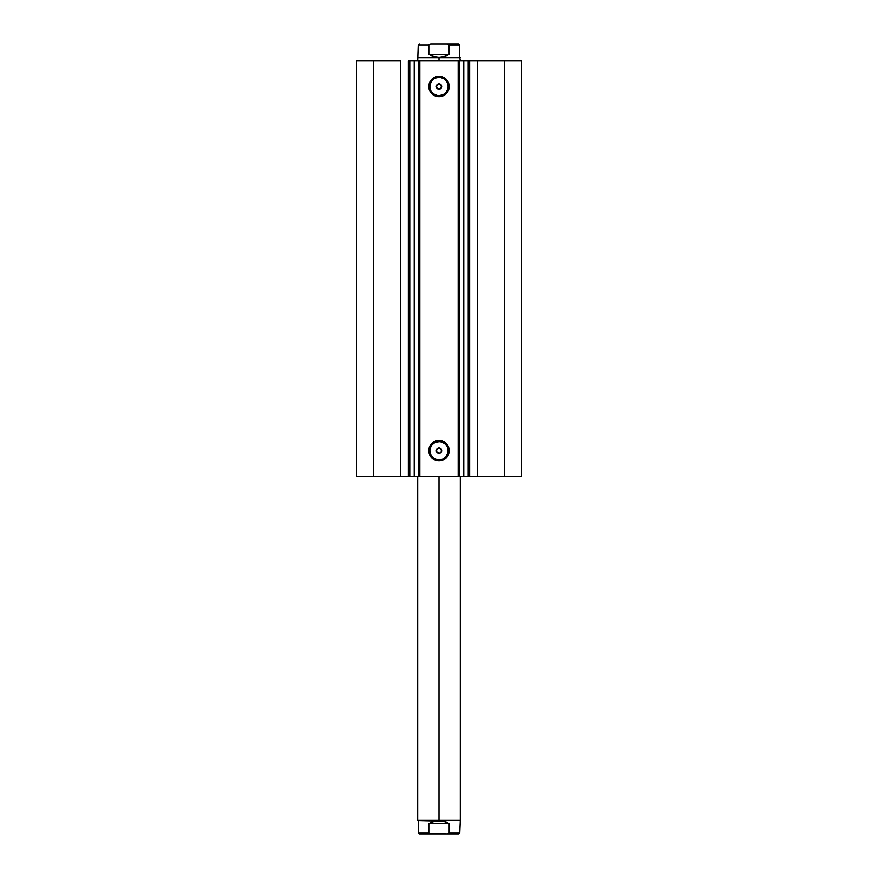 <?xml version="1.0" encoding="UTF-8"?>
<svg xmlns="http://www.w3.org/2000/svg" width="878" height="878" viewBox="0 0 878 878"><rect width="100%" height="100%" fill="white"/><g stroke="black" fill="none" stroke-linecap="round" stroke-linejoin="round"><path stroke-width="1.32" d="M414.218 476.271L418.279 476.271L418.279 60.944L414.712 60.944L414.712 476.271L409.774 476.271L409.774 60.944L414.218 60.944L414.218 476.271L414.218 60.944L521.532 60.944L504.609 60.944L504.609 476.271L521.532 476.271L521.532 60.944L521.532 476.271L477.292 476.271L504.609 476.271L504.609 60.944L469.653 60.944L469.653 476.271L477.292 476.271L477.292 60.944L477.292 476.271L468.226 476.271L469.653 476.271L469.653 60.944L468.226 60.944L468.226 476.271L468.226 60.944M439 77.374L439 76.309A10.185 10.185 0 0 1 449.185 86.494A10.185 10.185 0 0 1 439 96.69L435.104 95.911L431.8 93.705L429.583 90.401L428.815 86.494L430.527 80.842L435.104 77.088L440.986 76.507L446.2 79.294L448.987 84.507L448.417 90.401L444.663 94.967L440.986 96.492L439 96.69L439 95.625A9.12 9.12 0 0 0 448.12 86.494A9.12 9.12 0 0 0 439 77.374A9.12 9.12 0 0 0 429.88 86.494A9.12 9.12 0 0 0 439 95.625L439 96.69A10.185 10.185 0 0 1 428.815 86.494A10.185 10.185 0 0 1 439 76.309L439 77.374A9.12 9.12 0 0 1 448.12 86.494A9.12 9.12 0 0 1 439 95.625A9.12 9.12 0 0 1 429.88 86.494A9.12 9.12 0 0 1 439 77.374L435.51 78.065M439 441.59L439 440.526A10.185 10.185 0 0 1 449.185 450.71A10.185 10.185 0 0 1 439 460.906L435.104 460.127L431.8 457.921L429.583 454.617L428.815 450.71L430.527 445.058L435.104 441.305L440.986 440.723L446.2 443.511L448.987 448.724L448.417 454.617L444.663 459.183L440.986 460.709L439 460.906L439 459.842A9.12 9.12 0 0 0 448.12 450.71A9.12 9.12 0 0 0 439 441.59A9.12 9.12 0 0 0 429.88 450.71A9.12 9.12 0 0 0 439 459.842L439 460.906A10.185 10.185 0 0 1 428.815 450.71A10.185 10.185 0 0 1 439 440.526L439 441.59A9.12 9.12 0 0 1 448.12 450.71A9.12 9.12 0 0 1 439 459.842A9.12 9.12 0 0 1 429.88 450.71A9.12 9.12 0 0 1 439 441.59L435.51 442.282M436.454 451.511L439 453.377A2.667 2.667 0 0 1 436.333 450.71A2.667 2.667 0 0 1 439 448.054L436.86 449.141L436.454 451.511L438.122 453.224L436.498 451.621L436.476 449.854L437.562 448.471L439.823 448.186L441.667 450.688L440.602 452.839M437.442 448.559L436.476 449.876M438.122 83.981L436.454 85.704L436.476 87.339L439 89.161A2.667 2.667 0 0 1 436.333 86.494A2.667 2.667 0 0 1 439 83.838L437.398 84.365L440.021 84.036L441.645 86.187L441.261 87.91L439 89.161L436.937 88.184L436.333 86.527L438.122 83.981M437.442 88.656L439 89.161L436.783 87.976L436.542 85.484L439 83.838A2.667 2.667 0 0 1 441.667 86.494A2.667 2.667 0 0 1 439 89.161L441.14 88.074L441.546 85.704L439 83.838L441.546 85.704M436.476 87.339L436.849 88.074M436.827 84.957L436.454 85.704M414.218 60.944L414.712 476.271L463.782 476.271L463.705 60.944M463.277 476.271L468.413 476.271M409.774 476.271L408.347 476.271L408.347 60.944L408.347 476.271L400.708 476.271L400.708 60.944L373.391 60.944L373.391 476.271L373.391 60.944L400.708 60.944L400.708 476.271L356.468 476.271L356.468 60.944L373.391 60.944L356.468 60.944L356.468 476.271L409.774 476.271L409.774 60.944L408.347 60.944L409.774 60.944M409.587 476.271L414.723 476.271M463.277 60.944L468.413 60.944M409.587 60.944L414.723 60.944M441.546 451.511L441.524 449.876L441.173 452.247M441.14 449.141L441.524 449.876M439.823 448.186L441.217 449.24L441.612 451.237L440.888 452.598L439 453.377L437.112 452.598L436.333 450.71L437.112 448.834L438.484 448.098M459.238 60.944L459.238 476.271L458.173 476.271L458.173 60.944L419.827 60.944L419.827 476.271L458.173 476.271L458.173 60.944L459.238 60.944L459.238 476.271L459.721 60.944L463.288 60.944L463.288 476.271L459.721 476.271L459.238 60.944M418.762 476.271L418.762 60.944L419.827 60.944L419.827 476.271L418.762 476.271L418.279 60.944L418.762 476.271M439 95.625L442.49 94.923M444.07 94.089L445.453 92.947M446.584 91.564L447.945 88.283M448.12 86.494L447.429 83.004M446.584 81.434L445.453 80.052M444.07 78.91L440.778 77.549M433.93 78.91L432.547 80.052M431.416 81.434L430.055 84.716M429.88 86.494L430.571 89.984M431.416 91.564L432.547 92.947M433.93 94.089L437.222 95.45M440.888 84.617L441.458 87.515L439 89.161M439 459.842L442.49 459.139M444.07 458.305L445.453 457.164M446.584 455.781L447.945 452.499M448.12 450.71L447.429 447.22M446.584 445.651L445.453 444.268M444.07 443.127L440.778 441.766M433.93 443.127L432.547 444.268M431.416 445.651L430.055 448.932M429.88 450.71L430.571 454.2M431.416 455.781L432.547 457.164M433.93 458.305L437.222 459.666M440.558 88.656L441.524 87.339M440.558 448.559L439 448.054A2.667 2.667 0 0 1 441.667 450.71A2.667 2.667 0 0 1 439 453.377L437.398 452.839M439 83.838L439.878 83.981M439 453.377L438.122 453.224M463.782 476.271L463.782 60.944L463.705 476.271M439 820.261L460.302 820.261L439 820.261L439 476.271L439 820.261L417.698 820.261L439 820.261M439 57.739L417.698 57.739L439 57.739L439 60.944L439 57.739L460.302 57.739L439 57.739M460.302 60.944L459.765 57.213L439 57.213L459.765 57.213L459.765 44.965L449.174 44.965L449.174 54.546L444.257 56.532L439 57.213L433.743 56.532L428.826 54.546L428.826 44.965L418.235 44.965L428.826 44.965L428.826 54.546L449.174 54.546L449.064 44.635L446.77 43.9L431.23 43.9L428.936 44.635M458.7 43.9L446.77 43.9L458.7 43.9L459.765 44.965L449.174 44.965L446.77 43.9L431.23 43.9M439 57.213L444.257 56.532L449.174 54.546L428.826 54.546L433.743 56.532L439 57.213M429.188 44.383L430.527 43.944M428.826 833.035L428.826 823.454L428.826 833.035L431.23 834.1L419.3 834.1L418.235 833.035L428.826 833.035L418.235 833.035L418.235 820.787L444.257 821.468L449.174 823.454L449.174 833.035L459.765 833.035L449.174 833.035L449.174 823.454L428.826 823.454L433.743 821.468L439 820.787L417.698 820.261L417.698 476.271M419.3 834.1L446.77 834.1L449.174 833.035M429.188 833.617L446.77 834.1L449.064 833.365M449.174 823.454L444.257 821.468L439 820.787L433.743 821.468L428.826 823.454L449.174 823.454M446.77 834.1L458.7 834.1L446.77 834.1M460.302 476.271L460.302 820.261L459.765 833.035L458.7 834.1M417.698 60.944L418.235 44.965L419.3 43.9"/></g></svg>
